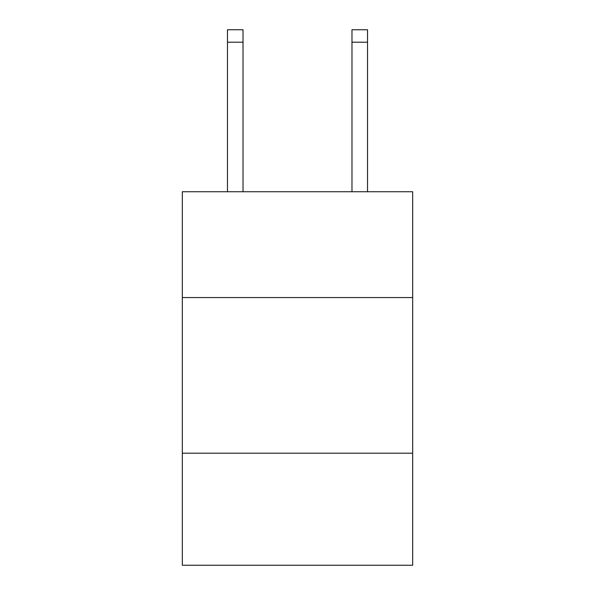 <?xml version="1.0" encoding="UTF-8"?>
<svg xmlns="http://www.w3.org/2000/svg" width="595" height="595" viewBox="0 0 595 595"><rect width="100%" height="100%" fill="white"/><g stroke="black" fill="none" stroke-linecap="round" stroke-linejoin="round"><path stroke-width="0.89" d="M412.67 297.56L412.67 191.731L182.33 191.731L182.33 297.56L412.67 297.56L412.67 565.25L182.33 565.25L182.33 297.56M412.67 453.197L182.33 453.197M243.028 191.731L243.028 42.2L227.468 42.2L227.468 29.75L243.028 29.75L243.028 42.2M227.468 191.731L227.468 42.2M367.532 191.731L367.532 29.75L351.972 29.75L351.972 191.731M351.972 42.2L367.532 42.2"/></g></svg>
